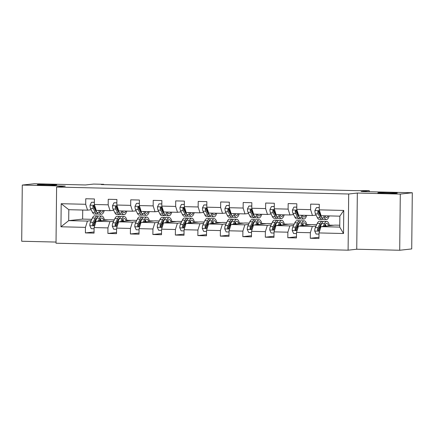 <?xml version="1.0" encoding="UTF-8"?>
<svg xmlns="http://www.w3.org/2000/svg" width="434" height="434" viewBox="0 0 434 434"><rect width="100%" height="100%" fill="white"/><g stroke="black" fill="none" stroke-linecap="round" stroke-linejoin="round"><path stroke-width="0.65" d="M378.329 192.75A9.727 0.391 -179.4 0 1 389.114 192.598A9.727 0.391 -179.4 0 1 397.278 193.07A9.727 0.391 -179.4 0 1 396.784 193.19A9.727 0.391 -179.4 0 1 385.994 193.336A9.727 0.391 -179.4 0 1 377.83 192.864A9.727 0.391 -179.4 0 1 378.329 192.75M37.807 184.634A9.727 0.391 -179.4 0 1 48.592 184.488A9.727 0.391 -179.4 0 1 56.756 184.955A9.727 0.391 -179.4 0 1 56.257 185.074A9.727 0.391 -179.4 0 1 45.472 185.226A9.727 0.391 -179.4 0 1 37.308 184.754A9.727 0.391 -179.4 0 1 37.807 184.634M399.703 250.255L411.714 248.932L412.3 192.756L400.294 194.074L357.334 193.049L348.686 194.003L348.101 250.179L356.743 249.23L399.703 250.255L400.294 194.074M348.686 194.003L56.604 187.043L56.019 243.219L348.101 250.179M56.604 187.043L65.252 186.094L22.286 185.068L21.7 241.244L56.029 242.063M22.286 185.068L34.297 183.745L85.476 184.965L93.635 184.07L103.731 184.309L101.328 184.575L356.791 190.662L369.285 190.634L361.121 191.535L412.3 192.756M339.751 225.23L334.918 225.116L320.992 226.651L339.735 227.096L339.849 216.165L321.106 215.714L319.25 209.855L319.305 204.311L310.657 204.105L310.598 209.649L296.758 209.318L296.818 203.779L288.165 203.573L288.111 209.112L274.266 208.781L274.326 203.242L265.679 203.036L265.619 208.575L251.78 208.249L251.834 202.705L243.186 202.499L243.127 208.043L229.288 207.712L229.347 202.168L220.694 201.962L220.64 207.506L206.796 207.175L206.855 201.631L198.208 201.425L198.148 206.969L184.309 206.638L184.369 201.099L175.716 200.893L175.656 206.432L161.817 206.101L161.877 200.562L153.224 200.356L153.169 205.895L139.33 205.57L139.385 200.025L130.737 199.819L130.677 205.363L116.838 205.032L116.898 199.488L108.245 199.282L108.185 204.826L94.346 204.495L94.406 198.956L85.758 198.75L85.699 204.289L61.189 203.709L60.95 226.787L68.697 220.64L87.44 221.085L91.156 220.673M319.25 209.855L343.755 210.441L343.516 233.519L319.006 232.933L318.947 238.478L310.299 238.271L318.963 237.317M60.95 226.787L85.455 227.367L85.4 232.912L94.048 233.118L94.107 227.573L107.947 227.904L107.887 233.449L116.54 233.655L116.594 228.11L130.439 228.441L130.379 233.98L139.026 234.186L139.086 228.647L152.925 228.978L152.871 234.517L161.519 234.723L161.578 229.185L175.417 229.51L175.358 235.054L184.011 235.261L184.065 229.716L197.904 230.047L197.85 235.591L206.497 235.798L206.557 230.253L220.396 230.584L220.336 236.123L228.989 236.329L229.049 230.79L242.888 231.121L242.828 236.66L251.476 236.866L251.536 231.327L265.375 231.653L265.32 237.197L273.968 237.403L274.028 231.859L287.867 232.19L287.807 237.734L296.46 237.941L296.514 232.396L310.359 232.727L310.299 238.271M296.758 209.318L298.614 215.183L312.458 215.508L316.082 215.112M319.782 214.705L320.265 214.651M325.592 224.986L324.882 225.062M320.824 225.512L320.118 225.588M316.06 226.033L312.339 226.445L298.5 226.114L312.431 224.579L316.69 224.682M320.504 224.774L321.084 224.785M324.974 224.877L325.554 224.893M312.458 215.508L310.598 209.649M310.359 232.727L312.339 226.445M296.514 232.396L298.5 226.114M274.266 208.781L276.127 214.646L289.966 214.976L293.59 214.575M297.295 214.168L297.778 214.114M303.1 224.449L302.389 224.524M298.332 224.975L297.626 225.051M293.568 225.496L289.852 225.908L276.013 225.577L289.939 224.047L294.203 224.145M298.012 224.237L298.592 224.253M302.482 224.345L303.062 224.356M289.966 214.976L288.111 209.112M287.867 232.19L289.852 225.908M274.028 231.859L276.013 225.577M251.78 208.249L253.635 214.108L267.474 214.439L271.098 214.038M274.803 213.631L275.286 213.577M280.614 223.911L279.903 223.993M275.845 224.438L275.134 224.514M271.076 224.964L267.36 225.371L253.521 225.04L267.447 223.51L271.711 223.608M275.525 223.7L276.105 223.716M279.99 223.808L280.57 223.819M267.474 214.439L265.619 208.575M265.375 231.653L267.36 225.371M251.536 231.327L253.521 225.04M229.288 207.712L231.143 213.571L244.988 213.902L248.611 213.506M252.311 213.094L252.794 213.045M258.122 223.374L257.411 223.456M253.353 223.901L252.648 223.982M248.59 224.427L244.874 224.834L231.029 224.503L244.96 222.973L249.219 223.076M253.033 223.163L253.613 223.179M257.503 223.271L258.084 223.288M244.988 213.902L243.127 208.043M242.888 231.121L244.874 224.834M229.049 230.79L231.029 224.503M206.796 207.175L208.656 213.04L222.496 213.365L226.119 212.969M229.825 212.562L230.308 212.508M235.635 222.843L234.919 222.919M230.861 223.364L230.156 223.445M226.098 223.89L222.382 224.297L208.542 223.971L222.468 222.436L226.732 222.539M230.541 222.631L231.121 222.642M235.011 222.734L235.591 222.751M222.496 213.365L220.64 207.506M220.396 230.584L222.382 224.297M206.557 230.253L208.542 223.971M184.309 206.638L186.164 212.503L200.003 212.834L203.627 212.432M207.333 212.025L207.815 211.971M213.143 222.306L212.432 222.382M208.374 222.832L207.669 222.908M203.611 223.353L199.89 223.765L186.05 223.434L199.976 221.899L204.24 222.002M208.054 222.094L208.635 222.105M212.524 222.203L213.099 222.213M200.003 212.834L198.148 206.969M197.904 230.047L199.89 223.765M184.065 229.716L186.05 223.434M161.817 206.101L163.678 211.966L177.517 212.297L181.141 211.895M184.846 211.488L185.329 211.434M190.651 221.769L189.94 221.85M185.882 222.295L185.177 222.371M181.119 222.821L177.403 223.228L163.558 222.897L177.49 221.367L181.748 221.465M185.562 221.557L186.143 221.573M190.032 221.666L190.613 221.676M177.517 212.297L175.656 206.432M175.417 229.51L177.403 223.228M161.578 229.185L163.558 222.897M139.33 205.57L141.186 211.429L155.025 211.759L158.649 211.363M162.354 210.951L162.837 210.902M168.164 221.232L167.453 221.313M163.39 221.758L162.685 221.834M158.627 222.284L154.911 222.691L141.072 222.36L154.998 220.83L159.262 220.933M163.076 221.02L163.651 221.036M167.54 221.128L168.121 221.145M155.025 211.759L153.169 205.895M152.925 228.978L154.911 222.691M139.086 228.647L141.072 222.36M116.838 205.032L118.694 210.891L132.538 211.222L136.162 210.826M139.862 210.419L140.345 210.365M145.672 220.7L144.961 220.776M140.904 221.221L140.198 221.302M136.14 221.747L132.419 222.154L118.58 221.828L132.506 220.293L136.77 220.396M140.583 220.488L141.164 220.499M145.054 220.591L145.634 220.608M132.538 211.222L130.677 205.363M130.439 228.441L132.419 222.154M116.594 228.11L118.58 221.828M94.346 204.495L96.207 210.36L110.046 210.685L113.67 210.289M117.375 209.882L117.858 209.828M123.18 220.163L122.469 220.239M118.411 220.689L117.706 220.765M113.648 221.21L109.932 221.622L96.093 221.291L110.019 219.756L114.283 219.859M118.091 219.951L118.672 219.962M122.562 220.054L123.142 220.071M110.046 210.685L108.185 204.826M107.947 227.904L109.932 221.622M94.107 227.573L96.093 221.291M61.189 203.709L68.816 209.703L87.554 210.154L91.178 209.752M94.883 209.345L95.366 209.291M100.693 219.626L99.983 219.702M95.925 220.152L95.214 220.228M82.72 210.034L82.628 219.105L91.791 219.322M95.605 219.414L96.18 219.43M100.07 219.523L100.65 219.533M82.628 219.105L68.697 220.64L68.816 209.703M87.554 210.154L85.699 204.289M85.455 227.367L87.44 221.085M369.274 191.73L369.285 190.634M103.726 184.629L103.731 184.309M104.404 219.778L108.885 219.881M126.896 220.309L131.372 220.418M149.388 220.846L153.864 220.955M171.875 221.383L176.356 221.492M194.367 221.92L198.843 222.024M216.859 222.458L221.335 222.561M239.346 222.989L243.821 223.098M261.838 223.526L266.313 223.635M284.324 224.063L288.805 224.172M306.816 224.6L311.292 224.703M329.308 225.132L333.784 225.241M343.516 233.519L339.735 227.096M339.849 216.165L343.755 210.441M319.006 232.933L320.992 226.651M85.4 232.912L94.059 231.957M99.988 219.854L100.753 219.772M100.059 220.152L100.91 220.174M104.529 220.26L105.283 220.277M122.475 220.391L123.245 220.309M122.551 220.689L123.397 220.711M127.021 220.797L127.77 220.814M107.887 233.449L116.551 232.494M144.967 220.928L145.732 220.841M145.037 221.226L145.889 221.248M149.508 221.335L150.262 221.351M130.379 233.98L139.043 233.031M167.453 221.465L168.224 221.378M167.529 221.763L168.381 221.785M172 221.866L172.754 221.888M152.871 234.517L161.529 233.563M189.946 221.996L190.716 221.915M190.021 222.3L190.868 222.316M194.492 222.403L195.24 222.42M175.358 235.054L184.021 234.1M212.438 222.533L213.202 222.452M212.508 222.832L213.36 222.854M216.978 222.94L217.732 222.957M197.85 235.591L206.508 234.637M234.924 223.071L235.695 222.984M235 223.369L235.852 223.391M239.47 223.477L240.224 223.494M220.336 236.123L229 235.174M257.416 223.608L258.187 223.521M257.492 223.906L258.339 223.928M261.957 224.015L262.711 224.031M242.828 236.66L251.492 235.711M279.908 224.145L280.673 224.058M279.979 224.443L280.831 224.459M284.449 224.546L285.203 224.568M265.32 237.197L273.979 236.242M302.395 224.676L303.165 224.595M302.471 224.975L303.317 224.996M306.941 225.083L307.69 225.1M287.807 237.734L296.471 236.78M324.887 225.213L325.652 225.127M324.957 225.512L325.809 225.534M329.428 225.62L330.182 225.637M357.334 193.049L356.743 249.23M94.373 202.342L91.487 202.277L90.017 205.277A4.025 1.269 91.4 0 0 90.554 208.499L92.475 212.356A11.626 3.667 91.4 0 0 94.314 214.043L97.053 214.108A11.626 3.667 91.4 0 0 97.927 213.799M95.757 211.07A9.651 3.043 91.4 0 0 96.022 210.615M98.632 210.414L99.684 212.53A11.626 3.667 91.4 0 0 101.523 214.217A11.626 3.667 91.4 0 0 104.301 210.55M99.847 210.447L100.042 210.837A9.651 3.043 91.4 0 0 101.572 212.242A9.651 3.043 91.4 0 0 103.363 210.528M94.373 202.26L91.487 202.277M101.523 214.217L98.784 214.152A11.626 3.667 -88.6 0 1 96.945 212.465L95.024 208.608A4.025 1.269 -88.6 0 1 94.531 206.513L93.532 205.591L92.8 206.476A4.025 1.269 91.4 0 0 93.294 208.564L95.214 212.421A11.626 3.667 91.4 0 0 97.053 214.108M96.744 212.058A9.651 3.043 -88.6 0 1 95.572 210.734L93.657 206.877A2.051 0.646 -88.6 0 1 93.494 206.4L92.8 206.476M100.227 211.174A9.651 3.043 91.4 0 0 100.623 210.463M99.408 220.922L99.95 219.767A9.651 3.043 -88.6 0 1 101.768 217.998A9.651 3.043 -88.6 0 1 103.721 220.45M98.274 221.052L99.625 218.156A11.626 3.667 -88.6 0 1 101.816 216.023A11.626 3.667 -88.6 0 1 104.551 220.358M94.097 228.761L91.211 228.691L89.805 225.62A4.025 1.269 -88.6 0 1 90.413 222.273L92.415 217.982A11.626 3.667 -88.6 0 1 94.607 215.855L97.346 215.92A11.626 3.667 91.4 0 0 95.154 218.052L93.153 222.338A4.025 1.269 91.4 0 0 92.616 224.541L92.751 225.121L93.505 225.479L94.346 224.584A4.025 1.269 -88.6 0 1 94.883 222.376L96.885 218.09A11.626 3.667 -88.6 0 1 99.077 215.958L101.816 216.023M95.903 218.893A9.651 3.043 -88.6 0 1 96.223 219.512M101.095 220.738A9.651 3.043 91.4 0 0 100.373 219.002M100.211 220.835A11.626 3.667 91.4 0 0 99.961 219.75M98.203 216.268A11.626 3.667 91.4 0 0 97.346 215.92M92.616 224.541L93.305 224.465A2.051 0.646 -88.6 0 1 93.478 223.949L95.48 219.664A9.651 3.043 -88.6 0 1 96.956 217.944M116.86 202.879L113.979 202.808L112.504 205.814A4.025 1.269 91.4 0 0 113.046 209.036L114.967 212.893A11.626 3.667 91.4 0 0 116.806 214.58L119.545 214.646A11.626 3.667 91.4 0 0 120.419 214.336M118.249 211.608A9.651 3.043 91.4 0 0 118.515 211.152M121.124 210.951L122.176 213.061A11.626 3.667 91.4 0 0 124.015 214.754A11.626 3.667 91.4 0 0 126.793 211.087M122.339 210.978L122.534 211.374A9.651 3.043 91.4 0 0 124.059 212.779A9.651 3.043 91.4 0 0 125.855 211.065M116.86 202.797L113.979 202.808M124.015 214.754L121.276 214.689A11.626 3.667 -88.6 0 1 119.437 212.996L117.516 209.145A4.025 1.269 -88.6 0 1 117.023 207.051L116.019 206.128L115.292 207.007A4.025 1.269 91.4 0 0 115.786 209.101L117.706 212.958A11.626 3.667 91.4 0 0 119.545 214.646M119.236 212.595A9.651 3.043 -88.6 0 1 118.064 211.271L116.144 207.414A2.051 0.646 -88.6 0 1 115.981 206.931L115.292 207.007M122.719 211.711A9.651 3.043 91.4 0 0 123.115 211M139.352 203.416L136.471 203.345L134.996 206.351A4.025 1.269 91.4 0 0 135.538 209.573L137.453 213.425A11.626 3.667 91.4 0 0 139.298 215.118L142.037 215.183A11.626 3.667 91.4 0 0 142.905 214.873M140.735 212.139A9.651 3.043 91.4 0 0 141.007 211.683M143.611 211.488L144.663 213.599A11.626 3.667 91.4 0 0 146.502 215.286A11.626 3.667 91.4 0 0 149.285 211.624M144.826 211.515L145.027 211.911A9.651 3.043 91.4 0 0 146.551 213.311A9.651 3.043 91.4 0 0 148.341 211.602M139.352 203.329L136.471 203.345M146.502 215.286L143.762 215.221A11.626 3.667 -88.6 0 1 141.923 213.533L140.003 209.682A4.025 1.269 -88.6 0 1 139.515 207.588L138.511 206.665L137.784 207.544A4.025 1.269 91.4 0 0 138.278 209.638L140.193 213.49A11.626 3.667 91.4 0 0 142.037 215.183M141.723 213.132A9.651 3.043 -88.6 0 1 140.556 211.803L138.636 207.951A2.051 0.646 -88.6 0 1 138.473 207.468L137.784 207.544M145.206 212.248A9.651 3.043 91.4 0 0 145.602 211.537M121.916 221.459A9.651 3.043 -88.6 0 0 121.911 221.438L122.442 220.304A9.651 3.043 -88.6 0 1 124.26 218.535A9.651 3.043 -88.6 0 1 126.213 220.987M120.76 221.584L122.117 218.693A11.626 3.667 -88.6 0 1 124.308 216.561A11.626 3.667 -88.6 0 1 127.043 220.895M116.583 229.298L113.703 229.228L112.292 226.157A4.025 1.269 -88.6 0 1 112.9 222.805L114.907 218.519A11.626 3.667 -88.6 0 1 117.099 216.387L119.838 216.452A11.626 3.667 91.4 0 0 117.647 218.584L115.639 222.87A4.025 1.269 91.4 0 0 115.102 225.078L115.243 225.653L115.992 226.011L116.833 225.121A4.025 1.269 -88.6 0 1 117.37 222.913L119.377 218.627A11.626 3.667 -88.6 0 1 121.569 216.495L124.308 216.561M118.395 219.43A9.651 3.043 -88.6 0 1 118.71 220.049M123.582 221.275A9.651 3.043 91.4 0 0 122.865 219.533M122.697 221.373A11.626 3.667 91.4 0 0 122.448 220.288M120.695 216.805A11.626 3.667 91.4 0 0 119.838 216.452M115.102 225.078L115.797 225.002A2.051 0.646 -88.6 0 1 115.965 224.487L117.972 220.201A9.651 3.043 -88.6 0 1 119.448 218.481M144.392 221.996L144.929 220.841A9.651 3.043 -88.6 0 1 146.746 219.072A9.651 3.043 -88.6 0 1 148.699 221.524M143.253 222.121L144.603 219.23A11.626 3.667 -88.6 0 1 146.795 217.098A11.626 3.667 -88.6 0 1 149.535 221.432M139.075 229.836L136.195 229.765L134.784 226.694A4.025 1.269 -88.6 0 1 135.392 223.342L137.399 219.056A11.626 3.667 -88.6 0 1 139.585 216.924L142.325 216.989A11.626 3.667 91.4 0 0 140.139 219.121L138.131 223.407A4.025 1.269 91.4 0 0 137.594 225.615L137.936 226.402L138.484 226.548L139.325 225.653A4.025 1.269 -88.6 0 1 139.862 223.45L141.864 219.165A11.626 3.667 -88.6 0 1 144.055 217.033L146.795 217.098M140.887 219.962A9.651 3.043 -88.6 0 1 141.202 220.586M146.074 221.812A9.651 3.043 91.4 0 0 145.352 220.071M145.189 221.91A11.626 3.667 91.4 0 0 144.94 220.825M143.182 217.336A11.626 3.667 91.4 0 0 142.325 216.989M137.594 225.615L138.283 225.539A2.051 0.646 -88.6 0 1 138.457 225.018L140.459 220.732A9.651 3.043 -88.6 0 1 141.934 219.018M161.839 203.953L158.958 203.882L157.488 206.882A4.025 1.269 91.4 0 0 158.025 210.11L159.945 213.962A11.626 3.667 91.4 0 0 161.784 215.649L164.524 215.714A11.626 3.667 91.4 0 0 165.397 215.41M163.227 212.676A9.651 3.043 91.4 0 0 163.493 212.221M166.103 212.025L167.155 214.136A11.626 3.667 91.4 0 0 168.994 215.823A11.626 3.667 91.4 0 0 171.772 212.161M167.318 212.052L167.513 212.448A9.651 3.043 91.4 0 0 169.043 213.848A9.651 3.043 91.4 0 0 170.833 212.134M161.844 203.866L158.958 203.882M168.994 215.823L166.255 215.758A11.626 3.667 -88.6 0 1 164.415 214.071L162.495 210.213A4.025 1.269 -88.6 0 1 162.001 208.125L161.003 207.202L160.271 208.081A4.025 1.269 91.4 0 0 160.764 210.175L162.685 214.027A11.626 3.667 91.4 0 0 164.524 215.714M164.215 213.664A9.651 3.043 -88.6 0 1 163.043 212.34L161.123 208.488A2.051 0.646 -88.6 0 1 160.965 208.005L160.271 208.081M167.698 212.785A9.651 3.043 91.4 0 0 168.094 212.069M184.331 204.485L181.45 204.419L179.974 207.419A4.025 1.269 91.4 0 0 180.517 210.647L182.437 214.499A11.626 3.667 91.4 0 0 184.276 216.186L187.016 216.251A11.626 3.667 91.4 0 0 187.889 215.948M185.719 213.213A9.651 3.043 91.4 0 0 185.985 212.758M188.595 212.557L189.642 214.673A11.626 3.667 91.4 0 0 191.486 216.36A11.626 3.667 91.4 0 0 194.264 212.693M189.81 212.589L190.005 212.98A9.651 3.043 91.4 0 0 191.53 214.385A9.651 3.043 91.4 0 0 193.32 212.671M184.331 204.403L181.45 204.419M191.486 216.36L188.747 216.295A11.626 3.667 -88.6 0 1 186.908 214.608L184.987 210.75A4.025 1.269 -88.6 0 1 184.493 208.656L183.49 207.734L182.763 208.618A4.025 1.269 91.4 0 0 183.256 210.712L185.177 214.564A11.626 3.667 91.4 0 0 187.016 216.251M186.701 214.201A9.651 3.043 -88.6 0 1 185.535 212.877L183.615 209.02A2.051 0.646 -88.6 0 1 183.452 208.542L182.763 208.618M190.184 213.316A9.651 3.043 91.4 0 0 190.586 212.606M206.823 205.022L203.942 204.951L202.466 207.957A4.025 1.269 91.4 0 0 203.009 211.179L204.924 215.036A11.626 3.667 91.4 0 0 206.768 216.723L209.503 216.788A11.626 3.667 91.4 0 0 210.376 216.479M208.206 213.75A9.651 3.043 91.4 0 0 208.477 213.295M211.081 213.094L212.134 215.204A11.626 3.667 91.4 0 0 213.973 216.897A11.626 3.667 91.4 0 0 216.756 213.23M212.297 213.127L212.492 213.517A9.651 3.043 91.4 0 0 214.022 214.922A9.651 3.043 91.4 0 0 215.812 213.208M206.823 204.94L203.942 204.951M213.973 216.897L211.233 216.832A11.626 3.667 -88.6 0 1 209.394 215.139L207.474 211.287A4.025 1.269 -88.6 0 1 206.985 209.193L205.982 208.271L205.255 209.155A4.025 1.269 91.4 0 0 205.743 211.244L207.664 215.101A11.626 3.667 91.4 0 0 209.503 216.788M209.193 214.738A9.651 3.043 -88.6 0 1 208.027 213.414L206.107 209.557A2.051 0.646 -88.6 0 1 205.944 209.079L205.255 209.155M212.676 213.853A9.651 3.043 91.4 0 0 213.072 213.143M166.878 222.533L167.421 221.378A9.651 3.043 -88.6 0 1 169.238 219.609A9.651 3.043 -88.6 0 1 171.191 222.056M165.739 222.658L167.095 219.761A11.626 3.667 -88.6 0 1 169.287 217.629A11.626 3.667 -88.6 0 1 172.021 221.969M161.562 230.367L158.681 230.302L157.271 227.232A4.025 1.269 -88.6 0 1 157.884 223.879L159.886 219.593A11.626 3.667 -88.6 0 1 162.077 217.461L164.817 217.526A11.626 3.667 91.4 0 0 162.625 219.658L160.623 223.944A4.025 1.269 91.4 0 0 160.081 226.152L160.222 226.727L160.976 227.085L161.811 226.19A4.025 1.269 -88.6 0 1 162.349 223.982L164.356 219.696A11.626 3.667 -88.6 0 1 166.547 217.564L169.287 217.629M163.374 220.499A9.651 3.043 -88.6 0 1 163.689 221.123M168.566 222.349A9.651 3.043 91.4 0 0 167.844 220.608M167.681 222.447A11.626 3.667 91.4 0 0 167.426 221.356M165.674 217.873A11.626 3.667 91.4 0 0 164.817 217.526M160.081 226.152L160.775 226.076A2.051 0.646 -88.6 0 1 160.949 225.555L162.951 221.269A9.651 3.043 -88.6 0 1 164.426 219.555M189.37 223.071L189.913 221.915A9.651 3.043 -88.6 0 1 191.73 220.141A9.651 3.043 -88.6 0 1 193.683 222.593M188.231 223.195L189.587 220.298A11.626 3.667 -88.6 0 1 191.774 218.166A11.626 3.667 -88.6 0 1 194.513 222.501M184.054 230.904L181.173 230.834L179.763 227.763A4.025 1.269 -88.6 0 1 180.37 224.416L182.378 220.13A11.626 3.667 -88.6 0 1 184.569 217.998L187.309 218.063A11.626 3.667 91.4 0 0 185.117 220.195L183.11 224.481A4.025 1.269 91.4 0 0 182.573 226.684L182.714 227.264L183.463 227.622L184.304 226.727A4.025 1.269 -88.6 0 1 184.841 224.519L186.848 220.233A11.626 3.667 -88.6 0 1 189.034 218.101L191.774 218.166M185.866 221.036A9.651 3.043 -88.6 0 1 186.181 221.655M191.052 222.881A9.651 3.043 91.4 0 0 190.336 221.145M190.168 222.978A11.626 3.667 91.4 0 0 189.918 221.893M188.166 218.411A11.626 3.667 91.4 0 0 187.309 218.063M182.573 226.684L183.262 226.608A2.051 0.646 -88.6 0 1 183.436 226.092L185.443 221.807A9.651 3.043 -88.6 0 1 186.913 220.087M211.857 223.602L212.4 222.447A9.651 3.043 -88.6 0 1 214.217 220.678A9.651 3.043 -88.6 0 1 216.17 223.13M210.723 223.727L212.074 220.835A11.626 3.667 -88.6 0 1 214.266 218.703A11.626 3.667 -88.6 0 1 217 223.038M206.546 231.441L203.665 231.371L202.255 228.3A4.025 1.269 -88.6 0 1 202.862 224.948L204.87 220.662A11.626 3.667 -88.6 0 1 207.056 218.53L209.796 218.595A11.626 3.667 91.4 0 0 207.604 220.727L205.602 225.013A4.025 1.269 91.4 0 0 205.065 227.221L205.206 227.801L205.955 228.154L206.796 227.264A4.025 1.269 -88.6 0 1 207.333 225.056L209.334 220.77A11.626 3.667 -88.6 0 1 211.526 218.638L214.266 218.703M208.358 221.573A9.651 3.043 -88.6 0 1 208.673 222.192M213.544 223.418A9.651 3.043 91.4 0 0 212.823 221.676M212.66 223.515A11.626 3.667 91.4 0 0 212.41 222.43M210.653 218.948A11.626 3.667 91.4 0 0 209.796 218.595M205.065 227.221L205.754 227.145A2.051 0.646 -88.6 0 1 205.928 226.629L207.929 222.344A9.651 3.043 -88.6 0 1 209.405 220.624M229.309 205.559L226.429 205.488L224.958 208.494A4.025 1.269 91.4 0 0 225.496 211.716L227.416 215.573A11.626 3.667 91.4 0 0 229.255 217.26L231.995 217.326A11.626 3.667 91.4 0 0 232.868 217.016M230.698 214.282A9.651 3.043 91.4 0 0 230.964 213.832M233.573 213.631L234.626 215.741A11.626 3.667 91.4 0 0 236.465 217.429A11.626 3.667 91.4 0 0 239.242 213.767M234.789 213.658L234.984 214.054A9.651 3.043 91.4 0 0 236.514 215.454A9.651 3.043 91.4 0 0 238.304 213.745M229.309 205.472L226.429 205.488M236.465 217.429L233.725 217.363A11.626 3.667 -88.6 0 1 231.886 215.676L229.966 211.825A4.025 1.269 -88.6 0 1 229.472 209.731L228.468 208.808L227.742 209.687A4.025 1.269 91.4 0 0 228.235 211.781L230.156 215.638A11.626 3.667 91.4 0 0 231.995 217.326M231.685 215.275A9.651 3.043 -88.6 0 1 230.514 213.946L228.593 210.094A2.051 0.646 -88.6 0 1 228.436 209.611L227.742 209.687M235.168 214.391A9.651 3.043 91.4 0 0 235.564 213.68M234.36 224.118A9.651 3.043 -88.6 0 1 234.365 224.139L234.892 222.984A9.651 3.043 -88.6 0 1 236.709 221.215A9.651 3.043 -88.6 0 1 238.662 223.667M233.21 224.264L234.566 221.373A11.626 3.667 -88.6 0 1 236.758 219.241A11.626 3.667 -88.6 0 1 239.492 223.575M229.033 231.978L226.152 231.908L224.741 228.837A4.025 1.269 -88.6 0 1 225.354 225.485L227.356 221.199A11.626 3.667 -88.6 0 1 229.548 219.067L232.288 219.132A11.626 3.667 91.4 0 0 230.096 221.264L228.089 225.55A4.025 1.269 91.4 0 0 227.552 227.758L227.693 228.333L228.447 228.691L229.282 227.796A4.025 1.269 -88.6 0 1 229.819 225.593L231.827 221.307A11.626 3.667 -88.6 0 1 234.018 219.175L236.758 219.241M230.845 222.11A9.651 3.043 -88.6 0 1 231.159 222.729M236.031 223.955A9.651 3.043 91.4 0 0 235.315 222.213M235.152 224.052A11.626 3.667 91.4 0 0 234.897 222.968M233.145 219.479A11.626 3.667 91.4 0 0 232.288 219.132M227.552 227.758L228.246 227.682A2.051 0.646 -88.6 0 1 228.414 227.161L230.421 222.875A9.651 3.043 -88.6 0 1 231.897 221.161M251.801 206.096L248.921 206.025L247.445 209.025A4.025 1.269 91.4 0 0 247.988 212.253L249.908 216.105A11.626 3.667 91.4 0 0 251.747 217.797L254.487 217.863A11.626 3.667 91.4 0 0 255.36 217.553M253.185 214.819A9.651 3.043 91.4 0 0 253.456 214.363M256.06 214.168L257.112 216.278A11.626 3.667 91.4 0 0 258.957 217.966A11.626 3.667 91.4 0 0 261.735 214.304M257.275 214.195L257.476 214.591A9.651 3.043 91.4 0 0 259 215.991A9.651 3.043 91.4 0 0 260.791 214.282M251.801 206.009L248.921 206.025M258.957 217.966L256.217 217.901A11.626 3.667 -88.6 0 1 254.373 216.213L252.458 212.356A4.025 1.269 -88.6 0 1 251.964 210.268L250.96 209.345L250.234 210.224A4.025 1.269 91.4 0 0 250.727 212.318L252.648 216.17A11.626 3.667 91.4 0 0 254.487 217.863M254.172 215.806A9.651 3.043 -88.6 0 1 253.006 214.483L251.085 210.631A2.051 0.646 -88.6 0 1 250.923 210.148L250.234 210.224M257.655 214.928A9.651 3.043 91.4 0 0 258.051 214.217M256.852 224.649A9.651 3.043 -88.6 0 1 256.857 224.676L257.378 223.521A9.651 3.043 -88.6 0 1 259.201 221.752A9.651 3.043 -88.6 0 1 261.149 224.199M255.702 224.801L257.053 221.91A11.626 3.667 -88.6 0 1 259.244 219.778A11.626 3.667 -88.6 0 1 261.984 224.112M251.525 232.51L248.644 232.445L247.234 229.374A4.025 1.269 -88.6 0 1 247.841 226.022L249.848 221.736A11.626 3.667 -88.6 0 1 252.04 219.604L254.774 219.669A11.626 3.667 91.4 0 0 252.588 221.801L250.581 226.087A4.025 1.269 91.4 0 0 250.044 228.295L250.185 228.87L250.933 229.228L251.774 228.333A4.025 1.269 -88.6 0 1 252.311 226.13L254.319 221.845A11.626 3.667 -88.6 0 1 256.505 219.713L259.244 219.778M253.337 222.642A9.651 3.043 -88.6 0 1 253.651 223.266M258.523 224.492A9.651 3.043 91.4 0 0 257.807 222.751M257.639 224.59A11.626 3.667 91.4 0 0 257.389 223.505M255.631 220.016A11.626 3.667 91.4 0 0 254.774 219.669M250.044 228.295L250.733 228.219A2.051 0.646 -88.6 0 1 250.906 227.698L252.913 223.412A9.651 3.043 -88.6 0 1 254.384 221.698M274.293 206.627L271.407 206.562L269.937 209.562A4.025 1.269 91.4 0 0 270.474 212.79L272.395 216.642A11.626 3.667 91.4 0 0 274.234 218.329L276.973 218.394A11.626 3.667 91.4 0 0 277.847 218.09M275.677 215.356A9.651 3.043 91.4 0 0 275.943 214.901M278.552 214.705L279.604 216.816A11.626 3.667 91.4 0 0 281.444 218.503A11.626 3.667 91.4 0 0 284.221 214.835M279.767 214.732L279.963 215.128A9.651 3.043 91.4 0 0 281.492 216.528A9.651 3.043 91.4 0 0 283.283 214.814M274.293 206.546L271.407 206.562M281.444 218.503L278.704 218.438A11.626 3.667 -88.6 0 1 276.865 216.75L274.944 212.893A4.025 1.269 -88.6 0 1 274.451 210.799L273.453 209.877L272.72 210.761A4.025 1.269 91.4 0 0 273.214 212.855L275.134 216.707A11.626 3.667 91.4 0 0 276.973 218.394M276.664 216.344A9.651 3.043 -88.6 0 1 275.492 215.02L273.577 211.168A2.051 0.646 -88.6 0 1 273.415 210.685L272.72 210.761M280.147 215.465A9.651 3.043 91.4 0 0 280.543 214.749M279.328 225.213L279.87 224.058A9.651 3.043 -88.6 0 1 281.688 222.284A9.651 3.043 -88.6 0 1 283.641 224.736M278.194 225.338L279.545 222.441A11.626 3.667 -88.6 0 1 281.737 220.309A11.626 3.667 -88.6 0 1 284.471 224.644M274.017 233.047L271.131 232.982L269.726 229.906A4.025 1.269 -88.6 0 1 270.333 226.559L272.335 222.273A11.626 3.667 -88.6 0 1 274.527 220.141L277.266 220.206A11.626 3.667 91.4 0 0 275.075 222.338L273.073 226.624A4.025 1.269 91.4 0 0 272.536 228.827L272.671 229.407L273.425 229.765L274.266 228.87A4.025 1.269 -88.6 0 1 274.803 226.662L276.805 222.376A11.626 3.667 -88.6 0 1 278.997 220.244L281.737 220.309M275.823 223.179A9.651 3.043 -88.6 0 1 276.143 223.798M281.015 225.029A9.651 3.043 91.4 0 0 280.293 223.288M280.131 225.121A11.626 3.667 91.4 0 0 279.881 224.036M278.123 220.553A11.626 3.667 91.4 0 0 277.266 220.206M272.536 228.827L273.225 228.751A2.051 0.646 -88.6 0 1 273.398 228.235L275.4 223.949A9.651 3.043 -88.6 0 1 276.876 222.235M296.78 207.164L293.899 207.099L292.424 210.099A4.025 1.269 91.4 0 0 292.966 213.322L294.887 217.179A11.626 3.667 91.4 0 0 296.726 218.866L299.465 218.931A11.626 3.667 91.4 0 0 300.339 218.622M298.169 215.893A9.651 3.043 91.4 0 0 298.435 215.438M301.044 215.237L302.097 217.353A11.626 3.667 91.4 0 0 303.936 219.04A11.626 3.667 91.4 0 0 306.713 215.373M302.259 215.269L302.455 215.66A9.651 3.043 91.4 0 0 303.979 217.065A9.651 3.043 91.4 0 0 305.775 215.351M296.78 207.083L293.899 207.099M303.936 219.04L301.196 218.975A11.626 3.667 -88.6 0 1 299.357 217.282L297.436 213.43A4.025 1.269 -88.6 0 1 296.943 211.336L295.939 210.414L295.212 211.298A4.025 1.269 91.4 0 0 295.706 213.387L297.626 217.244A11.626 3.667 91.4 0 0 299.465 218.931M299.156 216.881A9.651 3.043 -88.6 0 1 297.984 215.557L296.064 211.7A2.051 0.646 -88.6 0 1 295.907 211.222L295.212 211.298M302.639 215.996A9.651 3.043 91.4 0 0 303.035 215.286M301.836 225.745A9.651 3.043 -88.6 0 0 301.831 225.723L302.362 224.59A9.651 3.043 -88.6 0 1 304.18 222.821A9.651 3.043 -88.6 0 1 306.133 225.273M300.681 225.875L302.037 222.978A11.626 3.667 -88.6 0 1 304.229 220.846A11.626 3.667 -88.6 0 1 306.963 225.181M296.503 233.584L293.623 233.514L292.212 230.443A4.025 1.269 -88.6 0 1 292.82 227.09L294.827 222.805A11.626 3.667 -88.6 0 1 297.019 220.673L299.758 220.738A11.626 3.667 91.4 0 0 297.567 222.87L295.559 227.161A4.025 1.269 91.4 0 0 295.022 229.364L295.163 229.944L295.912 230.302L296.753 229.407A4.025 1.269 -88.6 0 1 297.29 227.199L299.297 222.913A11.626 3.667 -88.6 0 1 301.489 220.781L304.229 220.846M298.315 223.716A9.651 3.043 -88.6 0 1 298.63 224.335M303.502 225.561A9.651 3.043 91.4 0 0 302.786 223.819M302.617 225.658A11.626 3.667 91.4 0 0 302.368 224.573M300.616 221.09A11.626 3.667 91.4 0 0 299.758 220.738M295.022 229.364L295.717 229.288A2.051 0.646 -88.6 0 1 295.885 228.772L297.892 224.487A9.651 3.043 -88.6 0 1 299.368 222.767M319.272 207.702L316.391 207.631L314.916 210.636A4.025 1.269 91.4 0 0 315.458 213.859L317.379 217.716A11.626 3.667 91.4 0 0 319.218 219.403L321.957 219.468A11.626 3.667 91.4 0 0 322.825 219.159M320.655 216.425A9.651 3.043 91.4 0 0 320.927 215.975M323.531 215.774L324.583 217.884A11.626 3.667 91.4 0 0 326.422 219.577A11.626 3.667 91.4 0 0 329.205 215.91M324.746 215.801L324.947 216.197A9.651 3.043 91.4 0 0 326.471 217.597A9.651 3.043 91.4 0 0 328.261 215.888M319.272 207.62L316.391 207.631M326.422 219.577L323.688 219.506A11.626 3.667 -88.6 0 1 321.844 217.819L319.923 213.967A4.025 1.269 -88.6 0 1 319.435 211.873L318.431 210.951L317.704 211.83A4.025 1.269 91.4 0 0 318.198 213.924L320.113 217.781A11.626 3.667 91.4 0 0 321.957 219.468M321.643 217.418A9.651 3.043 -88.6 0 1 320.476 216.089L318.556 212.237A2.051 0.646 -88.6 0 1 318.393 211.754L317.704 211.83M325.126 216.533A9.651 3.043 91.4 0 0 325.522 215.823M324.312 226.282L324.849 225.127A9.651 3.043 -88.6 0 1 326.666 223.358A9.651 3.043 -88.6 0 1 328.619 225.81M323.173 226.407L324.524 223.515A11.626 3.667 -88.6 0 1 326.715 221.383A11.626 3.667 -88.6 0 1 329.455 225.718M318.995 234.121L316.115 234.051L314.704 230.98A4.025 1.269 -88.6 0 1 315.312 227.628L317.319 223.342A11.626 3.667 -88.6 0 1 319.505 221.21L322.245 221.275A11.626 3.667 91.4 0 0 320.059 223.407L318.051 227.693A4.025 1.269 91.4 0 0 317.514 229.901L317.856 230.687L318.404 230.834L319.245 229.944A4.025 1.269 -88.6 0 1 319.782 227.736L321.784 223.45A11.626 3.667 -88.6 0 1 323.976 221.318L326.715 221.383M320.807 224.253A9.651 3.043 -88.6 0 1 321.122 224.872M325.994 226.098A9.651 3.043 91.4 0 0 325.272 224.356M325.109 226.195A11.626 3.667 91.4 0 0 324.86 225.11M323.102 221.628A11.626 3.667 91.4 0 0 322.245 221.275M317.514 229.901L318.203 229.825A2.051 0.646 -88.6 0 1 318.377 229.309L320.379 225.024A9.651 3.043 -88.6 0 1 321.854 223.304M94.607 205.309L90.055 205.201M95.214 212.421L92.475 212.356M99.684 212.53L96.945 212.465M93.294 208.564L90.554 208.499M95.654 208.624L95.024 208.608M89.838 225.696L94.661 225.816M96.885 218.09L99.625 218.156M92.415 217.982L95.154 218.052M94.883 222.376L95.74 222.398M90.413 222.273L93.153 222.338M117.093 205.846L112.542 205.738M117.706 212.958L114.967 212.893M122.176 213.061L119.437 212.996M115.786 209.101L113.046 209.036M118.146 209.161L117.516 209.145M139.585 206.383L135.034 206.275M140.193 213.49L137.453 213.425M144.663 213.599L141.923 213.533M138.278 209.638L135.538 209.573M140.638 209.693L140.003 209.682M112.33 226.233L117.153 226.347M119.377 218.627L122.117 218.693M114.907 218.519L117.647 218.584M117.37 222.913L118.232 222.935M112.9 222.805L115.639 222.87M134.817 226.77L139.645 226.884M141.864 219.165L144.603 219.23M137.399 219.056L140.139 219.121M139.862 223.45L140.719 223.467M135.392 223.342L138.131 223.407M162.077 206.915L157.52 206.806M162.685 214.027L159.945 213.962M167.155 214.136L164.415 214.071M160.764 210.175L158.025 210.11M163.124 210.23L162.495 210.213M184.564 207.452L180.012 207.343M185.177 214.564L182.437 214.499M189.642 214.673L186.908 214.608M183.256 210.712L180.517 210.647M185.616 210.767L184.987 210.75M207.056 207.989L202.504 207.881M207.664 215.101L204.924 215.036M212.134 215.204L209.394 215.139M205.743 211.244L203.009 211.179M208.108 211.304L207.474 211.287M157.309 227.308L162.132 227.421M164.356 219.696L167.095 219.761M159.886 219.593L162.625 219.658M162.349 223.982L163.211 224.004M157.884 223.879L160.623 223.944M179.801 227.845L184.624 227.958M186.848 220.233L189.587 220.298M182.378 220.13L185.117 220.195M184.841 224.519L185.703 224.541M180.37 224.416L183.11 224.481M202.287 228.376L207.11 228.496M209.334 220.77L212.074 220.835M204.87 220.662L207.604 220.727M207.333 225.056L208.19 225.078M202.862 224.948L205.602 225.013M229.548 208.526L224.991 208.418M230.156 215.638L227.416 215.573M234.626 215.741L231.886 215.676M228.235 211.781L225.496 211.716M230.595 211.835L229.966 211.825M224.779 228.913L229.602 229.027M231.827 221.307L234.566 221.373M227.356 221.199L230.096 221.264M229.819 225.593L230.682 225.615M225.354 225.485L228.089 225.55M252.035 209.063L247.483 208.955M252.648 216.17L249.908 216.105M257.112 216.278L254.373 216.213M250.727 212.318L247.988 212.253M253.087 212.372L252.458 212.356M247.266 229.45L252.094 229.564M254.319 221.845L257.053 221.91M249.848 221.736L252.588 221.801M252.311 226.13L253.174 226.147M247.841 226.022L250.581 226.087M274.527 209.595L269.975 209.486M275.134 216.707L272.395 216.642M279.604 216.816L276.865 216.75M273.214 212.855L270.474 212.79M275.574 212.91L274.944 212.893M269.758 229.987L274.581 230.101M276.805 222.376L279.545 222.441M272.335 222.273L275.075 222.338M274.803 226.662L275.661 226.684M270.333 226.559L273.073 226.624M297.019 210.132L292.462 210.023M297.626 217.244L294.887 217.179M302.097 217.353L299.357 217.282M295.706 213.387L292.966 213.322M298.066 213.447L297.436 213.43M292.25 230.519L297.073 230.638M299.297 222.913L302.037 222.978M294.827 222.805L297.567 222.87M297.29 227.199L298.153 227.221M292.82 227.09L295.559 227.161M319.505 210.669L314.954 210.561M320.113 217.781L317.379 217.716M324.583 217.884L321.844 217.819M318.198 213.924L315.458 213.859M320.558 213.984L319.923 213.967M314.737 231.056L319.565 231.17M321.784 223.45L324.524 223.515M317.319 223.342L320.059 223.407M319.782 227.736L320.639 227.758M315.312 227.628L318.051 227.693"/></g></svg>
